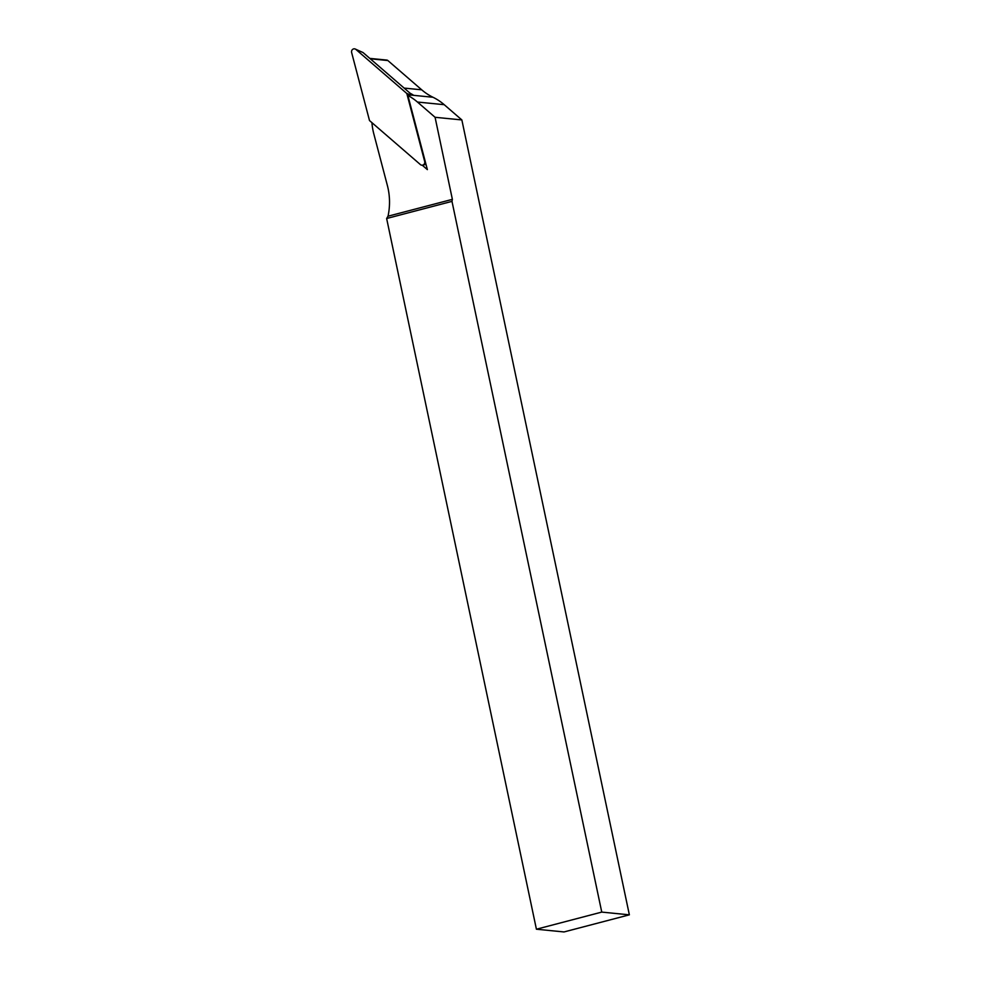<?xml version="1.0" encoding="UTF-8"?>
<svg xmlns="http://www.w3.org/2000/svg" width="981" height="981" viewBox="0 0 981 981"><rect width="100%" height="100%" fill="white"/><g stroke="black" fill="none" stroke-linecap="round" stroke-linejoin="round"><path stroke-width="1.47" d="M629.361 914.832L564.001 931.95L536.411 929.215L601.758 912.097L629.361 914.832L461.855 119.94L435.074 117.291L417.44 102.036A57.977 53.563 -84.3 0 0 407.875 95.464L427.373 169.627L422.247 165.2M371.934 122.65A57.977 53.563 -84.3 0 0 373.786 133.747L387.372 185.47A61.607 56.91 95.7 0 1 388.022 216.212L386.637 218.505L536.411 929.215M435.074 117.291L452.376 199.351L388.022 216.212M369.8 58.394L386.808 60.074A2.17 2.011 95.7 0 1 387.863 60.54L421.72 89.823A57.977 53.563 -84.3 0 0 432.964 97.254A57.977 53.563 95.7 0 1 444.209 104.685L461.855 119.94M407.875 95.464L412.976 94.801A57.977 53.563 95.7 0 1 409.874 93.048M452.376 199.351L451.983 201.375L386.637 218.505M601.758 912.097L451.983 201.375M351.639 52.557L369.506 120.565L420.408 164.587A2.894 2.673 95.7 0 0 424.675 161.485L406.808 93.477L355.919 49.455A2.894 2.673 -84.3 0 0 351.639 52.557M412.045 94.924L363.044 52.545L355.919 49.455M432.964 97.254L410.88 95.071L406.808 93.477M370.266 58.786L387.863 60.54M404.123 88.082L421.72 89.823M417.44 102.036L444.209 104.685M363.019 52.533L355.281 49.05M425.987 164.367L422.615 165.139"/></g></svg>
